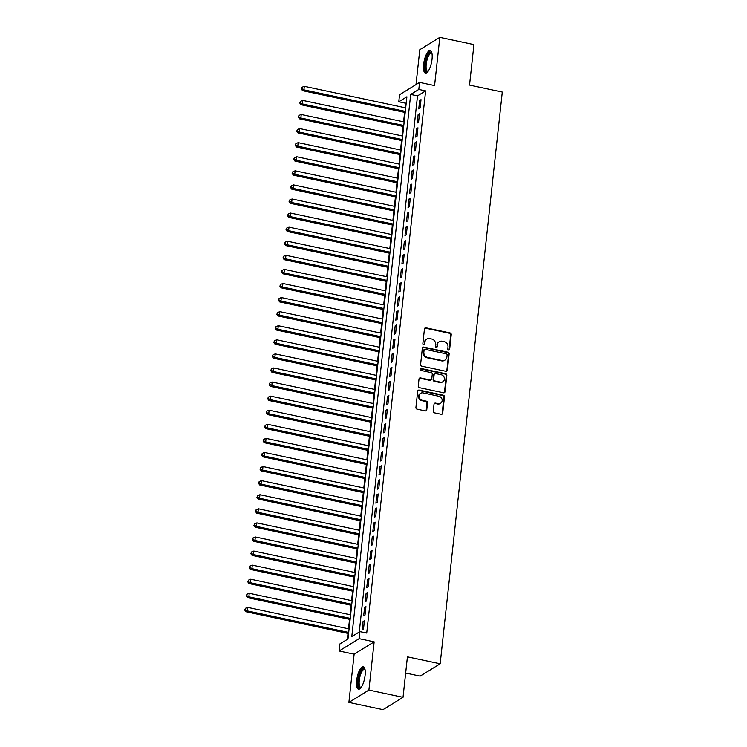 <?xml version="1.0" encoding="UTF-8"?>
<svg xmlns="http://www.w3.org/2000/svg" width="747" height="747" viewBox="0 0 747 747"><rect width="100%" height="100%" fill="white"/><g stroke="black" fill="none" stroke-linecap="round" stroke-linejoin="round"><path stroke-width="1.12" d="M448.611 350.063A1.018 0.915 58.4 0 0 449.647 349.297L451.244 334.609A1.447 1.307 58.4 0 0 450.058 332.938L425.949 327.821A1.447 1.307 58.4 0 0 424.455 328.913L422.858 343.601A1.018 0.915 58.4 0 0 424.333 344.666A1.018 0.915 58.4 0 0 424.735 344.003L424.94 342.098A4.631 4.183 58.4 0 1 429.712 338.587L431.719 339.017A4.631 4.183 58.4 0 1 435.529 344.348L435.314 346.244A1.018 0.915 58.4 0 0 436.79 347.308A1.018 0.915 58.4 0 0 437.191 346.645L437.397 344.75A4.631 4.183 58.4 0 1 442.168 341.23L444.176 341.659A4.631 4.183 58.4 0 1 447.985 346.991L447.78 348.896A1.018 0.915 58.4 0 0 448.611 350.063M448.938 350.072A1.018 0.915 58.4 0 0 449.106 349.624L450.702 334.936A1.447 1.307 58.4 0 0 449.517 333.274L425.407 328.148A1.447 1.307 58.4 0 0 424.791 328.166M424.025 344.778A1.018 0.915 58.4 0 0 424.193 344.33L424.94 342.098M436.481 347.42A1.018 0.915 58.4 0 0 436.65 346.981L437.397 344.75M365.106 675.335A11.513 3.754 -78 0 0 363.285 666.669A11.513 3.754 -78 0 0 356.674 680.526A11.513 3.754 -78 0 0 358.495 689.192A11.513 3.754 -78 0 0 365.106 675.335M432.037 59.218A11.513 3.754 -78 0 0 430.216 50.563A11.513 3.754 -78 0 0 423.605 64.419A11.513 3.754 -78 0 0 425.426 73.085A11.513 3.754 -78 0 0 432.037 59.218M433.269 411.186A1.447 1.307 58.4 0 0 434.455 412.848L441.216 414.286A1.447 1.307 58.4 0 0 442.71 413.194L444.484 396.881A1.447 1.307 58.4 0 0 443.288 395.21L419.179 390.093A1.447 1.307 58.4 0 0 417.694 391.185L415.92 407.498A1.447 1.307 58.4 0 0 417.106 409.16L425.276 410.897A1.447 1.307 58.4 0 0 426.77 409.804L427.527 402.82A1.447 1.307 58.4 0 0 426.341 401.158L422.288 400.299A3.875 3.502 58.4 0 1 420.654 393.296A3.875 3.502 58.4 0 1 423.091 392.903L438.965 396.274A3.875 3.502 58.4 0 1 440.59 403.268A3.875 3.502 58.4 0 1 438.162 403.669L435.51 403.109A1.447 1.307 58.4 0 0 434.026 404.202L433.269 411.186M359.905 631.607L359.139 638.648L339.119 650.982L339.885 643.933L347.999 638.937L406.9 96.765L398.786 101.76L399.552 94.72L419.571 82.394L418.806 89.435L410.691 94.43L351.79 636.612L359.905 631.607L366.73 633.064L425.622 90.882L418.806 89.435M419.571 82.394L434.577 85.578L439.815 37.35L473.934 44.596L469.536 85.083L502.283 92.049L440.17 663.794L407.423 656.837L403.025 697.324L368.906 690.069L374.154 641.841L359.139 638.648M445.894 371.296A1.447 1.307 58.4 0 0 447.378 370.204L449.152 353.891A1.447 1.307 58.4 0 0 447.957 352.22L423.848 347.103A1.447 1.307 58.4 0 0 422.363 348.195L420.589 364.508A1.447 1.307 58.4 0 0 421.784 366.179L445.894 371.296M446.818 375.386L445.044 391.699A1.447 1.307 58.4 0 1 443.55 392.791L419.44 387.674A1.447 1.307 58.4 0 1 418.255 386.003L419.011 379.018A1.447 1.307 58.4 0 1 420.505 377.926L430.281 379.999A1.447 1.307 58.4 0 0 431.775 378.906L432.27 374.275A1.447 1.307 58.4 0 0 431.084 372.604L420.906 370.447A1.018 0.915 58.4 0 1 420.477 368.616A1.018 0.915 58.4 0 1 421.112 368.504L445.623 373.715A1.447 1.307 58.4 0 1 446.818 375.386L446.276 375.713L444.502 392.026L445.044 391.699M403.025 697.324L383.006 709.65L348.896 702.404L368.906 690.069M439.815 37.35L419.805 49.675L416.004 84.588M420.094 108.082L421.019 99.64L419.665 100.471L418.75 108.922L420.094 108.082M418.572 122.172L419.487 113.721L418.133 114.552L417.218 123.003L418.572 122.172M417.041 136.253L417.956 127.802L416.602 128.633L415.687 137.084L417.041 136.253M415.509 150.334L416.424 141.883L415.071 142.714L414.155 151.165L415.509 150.334M413.978 164.415L414.893 155.964L413.539 156.795L412.624 165.246L413.978 164.415M412.447 178.496L413.362 170.045L412.017 170.886L411.093 179.336L412.447 178.496M410.915 192.577L411.84 184.135L410.486 184.967L409.561 193.417L410.915 192.577M409.384 206.667L410.308 198.216L408.954 199.047L408.039 207.498L409.384 206.667M407.862 220.748L408.777 212.297L407.423 213.128L406.508 221.579L407.862 220.748M406.331 234.829L407.246 226.378L405.892 227.209L404.977 235.66L406.331 234.829M404.799 248.91L405.714 240.459L404.36 241.29L403.445 249.741L404.799 248.91M403.268 262.991L404.183 254.54L402.838 255.381L401.914 263.831L403.268 262.991M401.737 277.072L402.661 268.631L401.307 269.462L400.383 277.912L401.737 277.072M400.205 291.162L401.13 282.711L399.776 283.543L398.861 291.993L400.205 291.162M398.683 305.243L399.598 296.792L398.244 297.623L397.329 306.074L398.683 305.243M397.152 319.324L398.067 310.873L396.713 311.704L395.798 320.155L397.152 319.324M395.621 333.405L396.536 324.954L395.182 325.785L394.267 334.236L395.621 333.405M394.089 347.486L395.004 339.035L393.66 339.876L392.735 348.317L394.089 347.486M392.558 361.567L393.482 353.126L392.128 353.957L391.204 362.407L392.558 361.567M391.026 375.657L391.951 367.207L390.597 368.038L389.682 376.488L391.026 375.657M389.504 389.738L390.42 381.287L389.066 382.119L388.151 390.569L389.504 389.738M387.973 403.819L388.888 395.368L387.534 396.199L386.619 404.65L387.973 403.819M386.442 417.9L387.357 409.449L386.003 410.28L385.088 418.731L386.442 417.9M384.91 431.981L385.825 423.53L384.481 424.371L383.556 432.812L384.91 431.981M383.379 446.062L384.303 437.621L382.95 438.452L382.025 446.902L383.379 446.062M381.848 460.152L382.772 451.702L381.418 452.533L380.503 460.983L381.848 460.152M380.326 474.233L381.241 465.783L379.887 466.614L378.972 475.064L380.326 474.233M378.794 488.314L379.709 479.863L378.355 480.694L377.44 489.145L378.794 488.314M377.263 502.395L378.178 493.944L376.824 494.775L375.909 503.226L377.263 502.395M375.732 516.476L376.647 508.025L375.293 508.866L374.378 517.307L375.732 516.476M374.2 530.557L375.115 522.116L373.771 522.947L372.846 531.397L374.2 530.557M372.669 544.647L373.593 536.197L372.239 537.028L371.315 545.478L372.669 544.647M371.147 558.728L372.062 550.278L370.708 551.109L369.793 559.559L371.147 558.728M369.616 572.809L370.531 564.358L369.177 565.19L368.262 573.64L369.616 572.809M368.084 586.89L368.999 578.439L367.645 579.27L366.73 587.721L368.084 586.89M366.553 600.971L367.468 592.52L366.114 593.361L365.199 601.802L366.553 600.971M365.022 615.052L365.937 606.611L364.592 607.442L363.668 615.892L365.022 615.052M425.622 90.882L417.508 95.877L359.27 631.999M363.061 621.523L362.136 629.973L363.49 629.142L364.415 620.692L363.061 621.523L364.293 621.784M406.247 102.825L405.612 103.207L405.117 107.745M404.613 112.358L403.585 121.826M403.081 126.439L402.054 135.907M401.559 140.52L400.523 149.988M400.028 154.601L399.001 164.069M398.496 168.691L397.469 178.15M396.965 182.772L395.938 192.24M395.434 196.853L394.407 206.321M393.902 210.934L392.875 220.402M392.371 225.015L391.344 234.483M390.849 239.096L389.822 248.564M389.318 253.186L388.291 262.645M387.786 267.267L386.759 276.735M386.255 281.348L385.228 290.816M384.724 295.429L383.697 304.897M383.192 309.51L382.165 318.978M381.67 323.591L380.634 333.059M380.139 337.681L379.112 347.14M378.608 351.762L377.58 361.231M377.076 365.843L376.049 375.311M375.545 379.924L374.518 389.392M374.014 394.005L372.986 403.473M372.492 408.086L371.455 417.554M370.96 422.176L369.933 431.635M369.429 436.257L368.402 445.726M367.897 450.338L366.87 459.807M366.366 464.419L365.339 473.887M364.835 478.5L363.808 487.968M363.313 492.581L362.276 502.049M361.781 506.671L360.754 516.13M360.25 520.752L359.223 530.221M358.719 534.833L357.692 544.302M357.187 548.914L356.16 558.382M355.656 562.995L354.629 572.463M354.134 577.076L353.098 586.544M352.603 591.166L351.576 600.625M351.071 605.247L350.044 614.716M349.54 619.328L348.513 628.797M348.009 633.409L347.364 639.329M405.658 673.047L420.159 676.119L440.17 663.794M374.154 641.841L354.134 654.167L348.896 702.404M354.134 654.167L339.119 650.982M405.612 103.207L398.786 101.76M417.508 95.877L410.691 94.43M419.665 100.471L420.897 100.733M418.133 114.552L419.366 114.814M416.602 128.633L417.834 128.895M415.071 142.714L416.303 142.976M413.539 156.795L414.781 157.066M412.017 170.886L413.25 171.147M410.486 184.967L411.718 185.228M408.954 199.047L410.187 199.309M407.423 213.128L408.656 213.39M405.892 227.209L407.124 227.471M404.36 241.29L405.602 241.561M402.838 255.381L404.071 255.642M401.307 269.462L402.54 269.723M399.776 283.543L401.008 283.804M398.244 297.623L399.477 297.885M396.713 311.704L397.946 311.966M395.182 325.785L396.424 326.056M393.66 339.876L394.892 340.137M392.128 353.957L393.361 354.218M390.597 368.038L391.83 368.299M389.066 382.119L390.298 382.38M387.534 396.199L388.767 396.461M386.003 410.28L387.235 410.551M384.481 424.371L385.713 424.632M382.95 438.452L384.182 438.713M381.418 452.533L382.651 452.794M379.887 466.614L381.119 466.875M378.355 480.694L379.588 480.956M376.824 494.775L378.057 495.037M375.293 508.866L376.535 509.127M373.771 522.947L375.003 523.208M372.239 537.028L373.472 537.289M370.708 551.109L371.941 551.37M369.177 565.19L370.409 565.451M367.645 579.27L368.878 579.532M366.114 593.361L367.356 593.622M364.592 607.442L365.825 607.703M439.255 341.706L438.713 342.042A4.631 4.183 58.4 0 0 436.855 345.077M426.798 339.063L426.257 339.399A4.631 4.183 58.4 0 0 424.399 342.434M446.51 371.278A1.447 1.307 58.4 0 0 446.837 370.531L448.611 354.227A1.447 1.307 58.4 0 0 447.425 352.556L423.316 347.43A1.447 1.307 58.4 0 0 422.69 347.448M447.108 355.012A1.018 0.915 58.4 0 0 446.276 353.845L425.118 349.344A1.018 0.915 58.4 0 0 424.072 350.119L423.857 352.117A4.631 4.183 58.4 0 0 427.657 357.458L442.131 360.53A4.631 4.183 58.4 0 0 446.893 357.019L447.108 355.012M424.483 349.456L423.941 349.783A1.018 0.915 58.4 0 0 423.53 350.446L424.072 350.119M445.035 360.054L444.493 360.39A4.631 4.183 58.4 0 1 441.589 360.866L427.116 357.785A4.631 4.183 58.4 0 1 423.316 352.453L423.53 350.446M444.176 392.773A1.447 1.307 58.4 0 0 444.502 392.026M431.187 379.849L430.645 380.186A1.447 1.307 58.4 0 1 429.74 380.335L419.963 378.262A1.447 1.307 58.4 0 0 419.347 378.281M446.276 375.713A1.447 1.307 58.4 0 0 445.081 374.051L420.57 368.841A1.018 0.915 58.4 0 0 420.244 368.831M440.431 382.156A3.875 3.502 58.4 0 0 444.325 377.889A3.875 3.502 58.4 0 0 441.234 374.761L435.641 373.575A1.447 1.307 58.4 0 0 434.147 374.677L433.643 379.299A1.447 1.307 58.4 0 0 434.838 380.97L440.431 382.156L439.89 382.492A3.875 3.502 58.4 0 0 442.317 382.09L442.859 381.764M434.726 373.724L434.184 374.06A1.447 1.307 58.4 0 0 433.605 375.003L434.147 374.677M439.89 382.492L434.296 381.306A1.447 1.307 58.4 0 1 433.101 379.635L433.605 375.003M440.59 403.268L440.048 403.604A3.875 3.502 58.4 0 1 437.621 403.996L434.969 403.436A1.447 1.307 58.4 0 0 434.352 403.455M420.654 393.296L420.113 393.632A3.875 3.502 58.4 0 0 421.747 400.625L422.288 400.299M425.893 410.878A1.447 1.307 58.4 0 0 426.229 410.14L426.985 403.156A1.447 1.307 58.4 0 0 425.799 401.484L421.747 400.625M441.832 414.268A1.447 1.307 58.4 0 0 442.168 413.521L443.942 397.208A1.447 1.307 58.4 0 0 442.747 395.546L418.637 390.42A1.447 1.307 58.4 0 0 418.021 390.438M405.696 107.867L304.309 86.316L303.926 89.845L302.572 90.676L405.191 112.48M301.863 88.66L302.012 87.25L301.321 88.986L301.863 88.66L303.926 89.845L405.313 111.387M302.012 87.25L304.309 86.316M302.572 90.676L301.321 88.986M427.956 71.507A9.963 3.249 102 0 1 425.258 64.298A9.963 3.249 102 0 1 428.162 54.615A9.963 3.249 102 0 1 431.887 53.028M431.962 53.392A9.225 3.007 -78 0 0 431.514 53.177A9.225 3.007 -78 0 0 426.21 64.279A9.225 3.007 -78 0 0 427.676 71.217A9.225 3.007 -78 0 0 428.18 71.198M430.804 50.861A11.438 3.735 -78 0 0 424.716 64.634A11.438 3.735 -78 0 0 426.089 73.047M361.025 687.623A9.963 3.249 102 0 1 358.187 682.879A9.963 3.249 102 0 1 361.053 671.058A9.963 3.249 102 0 1 364.956 669.135M365.031 669.508A9.225 3.007 -78 0 0 364.583 669.284A9.225 3.007 -78 0 0 361.8 671.73A9.225 3.007 -78 0 0 359.195 681.348A9.225 3.007 -78 0 0 360.745 687.333A9.225 3.007 -78 0 0 361.249 687.315M363.873 666.968A11.438 3.735 -78 0 0 360.913 670.003A11.438 3.735 -78 0 0 357.738 681.255A11.438 3.735 -78 0 0 359.158 689.164M404.164 121.948L302.778 100.406L302.395 103.926L301.041 104.757L403.66 126.56M300.331 102.741L300.481 101.331L299.79 103.077L300.331 102.741L302.395 103.926L403.782 125.468M300.481 101.331L302.778 100.406M301.041 104.757L299.79 103.077M402.633 136.029L301.246 114.487L300.864 118.007L299.51 118.838L402.138 140.641M298.8 116.821L298.949 115.411L298.258 117.158L298.8 116.821L300.864 118.007L402.25 139.549M298.949 115.411L301.246 114.487M299.51 118.838L298.258 117.158M401.102 150.11L299.715 128.568L299.332 132.088L297.978 132.919L400.607 154.732M297.269 130.902L297.427 129.492L296.727 131.239L297.269 130.902L299.332 132.088L400.719 153.63M297.427 129.492L299.715 128.568M297.978 132.919L296.727 131.239M399.58 164.191L298.184 142.649L297.801 146.169L296.456 147L399.075 168.813M295.737 144.983L295.896 143.583L295.196 145.32L295.737 144.983L297.801 146.169L399.197 167.711M295.896 143.583L298.184 142.649M296.456 147L295.196 145.32M398.048 178.281L296.662 156.73L296.279 160.25L294.925 161.091L397.544 182.894M294.215 159.074L294.365 157.664L293.674 159.4L294.215 159.074L296.279 160.25L397.665 181.801M294.365 157.664L296.662 156.73M294.925 161.091L293.674 159.4M396.517 192.362L295.13 170.811L294.748 174.34L293.394 175.171L396.013 196.975M292.684 173.155L292.833 171.745L292.142 173.481L292.684 173.155L294.748 174.34L396.134 195.882M292.833 171.745L295.13 170.811M293.394 175.171L292.142 173.481M394.986 206.443L293.599 184.901L293.216 188.421L291.862 189.252L394.481 211.056M291.153 187.236L291.302 185.826L290.611 187.572L291.153 187.236L293.216 188.421L394.603 209.963M291.302 185.826L293.599 184.901M291.862 189.252L290.611 187.572M393.454 220.524L292.068 198.982L291.685 202.502L290.331 203.333L392.95 225.136M289.621 201.316L289.771 199.907L289.08 201.653L289.621 201.316L291.685 202.502L393.071 224.044M289.771 199.907L292.068 198.982M290.331 203.333L289.08 201.653M391.923 234.605L290.536 213.063L290.153 216.583L288.8 217.414L391.428 239.227M288.09 215.397L288.249 213.987L287.548 215.734L288.09 215.397L290.153 216.583L391.54 238.125M288.249 213.987L290.536 213.063M288.8 217.414L287.548 215.734M390.401 248.686L289.005 227.144L288.622 230.664L287.278 231.495L389.897 253.308M286.559 229.478L286.717 228.078L286.017 229.815L286.559 229.478L288.622 230.664L390.018 252.206M286.717 228.078L289.005 227.144M287.278 231.495L286.017 229.815M388.87 262.776L287.483 241.225L287.1 244.745L285.746 245.586L388.365 267.389M285.027 243.569L285.186 242.159L284.495 243.895L285.027 243.569L287.1 244.745L388.487 266.296M285.186 242.159L287.483 241.225M285.746 245.586L284.495 243.895M387.338 276.857L285.952 255.306L285.569 258.835L284.215 259.667L386.834 281.47M283.505 257.65L283.655 256.24L282.964 257.976L283.505 257.65L285.569 258.835L386.955 280.377M283.655 256.24L285.952 255.306M284.215 259.667L282.964 257.976M385.807 290.938L284.42 269.396L284.037 272.916L282.683 273.747L385.303 295.551M281.974 271.731L282.123 270.321L281.432 272.067L281.974 271.731L284.037 272.916L385.424 294.458M282.123 270.321L284.42 269.396M282.683 273.747L281.432 272.067M384.275 305.019L282.889 283.477L282.506 286.997L281.152 287.828L383.771 309.632M280.442 285.812L280.592 284.402L279.901 286.148L280.442 285.812L282.506 286.997L383.893 308.539M280.592 284.402L282.889 283.477M281.152 287.828L279.901 286.148M382.744 319.1L281.358 297.558L280.975 301.078L279.621 301.909L382.249 323.722M278.911 299.892L279.061 298.483L278.37 300.229L278.911 299.892L280.975 301.078L382.361 322.62M279.061 298.483L281.358 297.558M279.621 301.909L278.37 300.229M381.213 333.181L279.826 311.639L279.443 315.159L278.099 315.99L380.718 337.803M277.38 313.973L277.539 312.573L276.838 314.31L277.38 313.973L279.443 315.159L380.839 336.701M277.539 312.573L279.826 311.639M278.099 315.99L276.838 314.31M379.691 347.271L278.304 325.72L277.921 329.24L276.567 330.081L379.187 351.884M275.848 328.064L276.007 326.654L275.307 328.391L275.848 328.064L277.921 329.24L379.308 350.791M276.007 326.654L278.304 325.72M276.567 330.081L275.307 328.391M378.159 361.352L276.773 339.801L276.39 343.331L275.036 344.162L377.655 365.965M274.326 342.145L274.476 340.735L273.785 342.471L274.326 342.145L276.39 343.331L377.777 364.872M274.476 340.735L276.773 339.801M275.036 344.162L273.785 342.471M376.628 375.433L275.241 353.891L274.859 357.411L273.505 358.243L376.124 380.046M272.795 356.226L272.944 354.816L272.253 356.562L272.795 356.226L274.859 357.411L376.245 378.953M272.944 354.816L275.241 353.891M273.505 358.243L272.253 356.562M375.097 389.514L273.71 367.972L273.327 371.492L271.973 372.323L374.592 394.127M271.264 370.307L271.413 368.897L270.722 370.643L271.264 370.307L273.327 371.492L374.714 393.034M271.413 368.897L273.71 367.972M271.973 372.323L270.722 370.643M373.565 403.595L272.179 382.053L271.796 385.573L270.442 386.404L373.07 408.217M269.732 384.388L269.882 382.978L269.191 384.724L269.732 384.388L271.796 385.573L373.183 407.115M269.882 382.978L272.179 382.053M270.442 386.404L269.191 384.724M372.034 417.676L270.647 396.134L270.265 399.654L268.92 400.485L371.539 422.298M268.201 398.468L268.36 397.068L267.659 398.805L268.201 398.468L270.265 399.654L371.651 421.196M268.36 397.068L270.647 396.134M268.92 400.485L267.659 398.805M370.512 431.766L269.125 410.215L268.743 413.735L267.389 414.576L370.008 436.379M266.67 412.559L266.828 411.149L266.128 412.886L266.67 412.559L268.743 413.735L370.129 435.286M266.828 411.149L269.125 410.215M267.389 414.576L266.128 412.886M368.981 445.847L267.594 424.296L267.211 427.826L265.857 428.657L368.476 450.46M265.148 426.64L265.297 425.23L264.606 426.967L265.148 426.64L267.211 427.826L368.598 449.367M265.297 425.23L267.594 424.296M265.857 428.657L264.606 426.967M367.449 459.928L266.063 438.386L265.68 441.907L264.326 442.738L366.945 464.541M263.616 440.721L263.766 439.311L263.075 441.057L263.616 440.721L265.68 441.907L367.066 463.448M263.766 439.311L266.063 438.386M264.326 442.738L263.075 441.057M365.918 474.009L264.531 452.467L264.149 455.987L262.795 456.819L365.414 478.622M262.085 454.802L262.234 453.392L261.543 455.138L262.085 454.802L264.149 455.987L365.535 477.529M262.234 453.392L264.531 452.467M262.795 456.819L261.543 455.138M364.387 488.09L263 466.548L262.617 470.068L261.263 470.899L363.892 492.712M260.554 468.883L260.703 467.473L260.012 469.219L260.554 468.883L262.617 470.068L364.004 491.61M260.703 467.473L263 466.548M261.263 470.899L260.012 469.219M362.855 502.171L261.469 480.629L261.086 484.149L259.732 484.98L362.36 506.793M259.022 482.964L259.181 481.563L258.481 483.3L259.022 482.964L261.086 484.149L362.472 505.691M259.181 481.563L261.469 480.629M259.732 484.98L258.481 483.3M361.333 516.261L259.937 494.71L259.564 498.23L258.21 499.071L360.829 520.874M257.491 497.054L257.65 495.644L256.949 497.381L257.491 497.054L259.564 498.23L360.95 519.781M257.65 495.644L259.937 494.71M258.21 499.071L256.949 497.381M359.802 530.342L258.415 508.791L258.032 512.321L256.679 513.152L359.298 534.955M255.969 511.135L256.118 509.725L255.427 511.462L255.969 511.135L258.032 512.321L359.419 533.862M256.118 509.725L258.415 508.791M256.679 513.152L255.427 511.462M358.271 544.423L256.884 522.881L256.501 526.402L255.147 527.233L357.766 549.036M254.438 525.216L254.587 523.806L253.896 525.552L254.438 525.216L256.501 526.402L357.888 547.943M254.587 523.806L256.884 522.881M255.147 527.233L253.896 525.552M356.739 558.504L255.353 536.962L254.97 540.483L253.616 541.314L356.235 563.117M252.906 539.297L253.056 537.887L252.365 539.633L252.906 539.297L254.97 540.483L356.356 562.024M253.056 537.887L255.353 536.962M253.616 541.314L252.365 539.633M355.208 572.585L253.821 551.043L253.438 554.563L252.084 555.394L354.704 577.207M251.375 553.378L251.524 551.968L250.833 553.714L251.375 553.378L253.438 554.563L354.825 576.105M251.524 551.968L253.821 551.043M252.084 555.394L250.833 553.714M353.676 586.666L252.29 565.124L251.907 568.644L250.553 569.475L353.182 591.288M249.843 567.459L250.002 566.058L249.302 567.795L249.843 567.459L251.907 568.644L353.294 590.186M250.002 566.058L252.29 565.124M250.553 569.475L249.302 567.795M352.154 600.756L250.759 579.205L250.376 582.725L249.031 583.566L351.65 605.369M248.312 581.549L248.471 580.139L247.771 581.876L248.312 581.549L250.376 582.725L351.772 604.276M248.471 580.139L250.759 579.205M249.031 583.566L247.771 581.876M350.623 614.837L249.237 593.286L248.854 596.816L247.5 597.647L350.119 619.45M246.781 595.63L246.94 594.22L246.249 595.957L246.781 595.63L248.854 596.816L350.24 618.357M246.94 594.22L249.237 593.286M247.5 597.647L246.249 595.957M349.092 628.918L247.705 607.376L247.322 610.897L245.968 611.728L348.588 633.531M245.259 609.711L245.408 608.301L244.717 610.047L245.259 609.711L247.322 610.897L348.709 632.438M245.408 608.301L247.705 607.376M245.968 611.728L244.717 610.047M449.106 349.624L449.647 349.297M424.193 344.33L424.735 344.003M436.65 346.981L437.191 346.645M425.407 328.148L425.949 327.821M449.517 333.274L450.058 332.938M450.702 334.936L451.244 334.609M423.316 347.43L423.848 347.103M447.425 352.556L447.957 352.22M448.611 354.227L449.152 353.891M446.837 370.531L447.378 370.204M423.316 352.453L423.857 352.117M427.116 357.785L427.657 357.458M441.589 360.866L442.131 360.53M419.963 378.262L420.505 377.926M429.74 380.335L430.281 379.999M420.57 368.841L421.112 368.504M445.081 374.051L445.623 373.715M433.101 379.635L433.643 379.299M434.296 381.306L434.838 380.97M434.969 403.436L435.51 403.109M437.621 403.996L438.162 403.669M425.799 401.484L426.341 401.158M426.985 403.156L427.527 402.82M426.229 410.14L426.77 409.804M418.637 390.42L419.179 390.093M442.747 395.546L443.288 395.21M443.942 397.208L444.484 396.881M442.168 413.521L442.71 413.194"/></g></svg>
